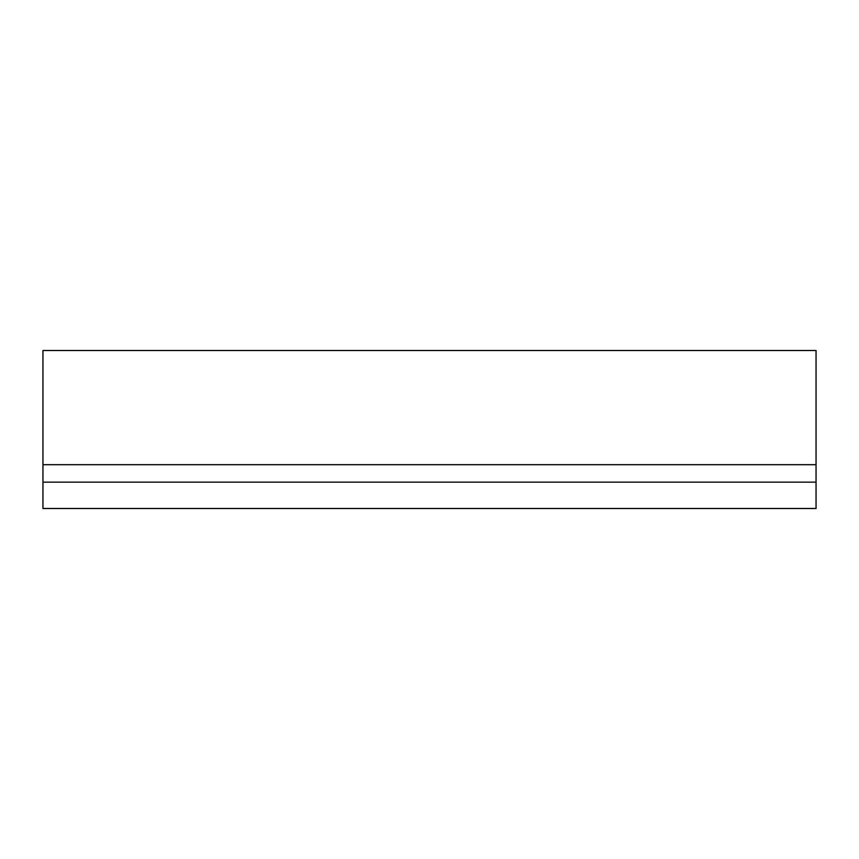 <?xml version="1.0" encoding="UTF-8"?>
<svg xmlns="http://www.w3.org/2000/svg" width="859" height="859" viewBox="0 0 859 859"><rect width="100%" height="100%" fill="white"/><g stroke="black" fill="none" stroke-linecap="round" stroke-linejoin="round"><path stroke-width="1.29" d="M42.95 464.698L816.05 464.698L816.05 350.504L42.95 350.504L42.95 508.496L816.05 508.496L816.05 482.157L42.95 482.157M816.05 464.698L816.05 482.157"/></g></svg>
